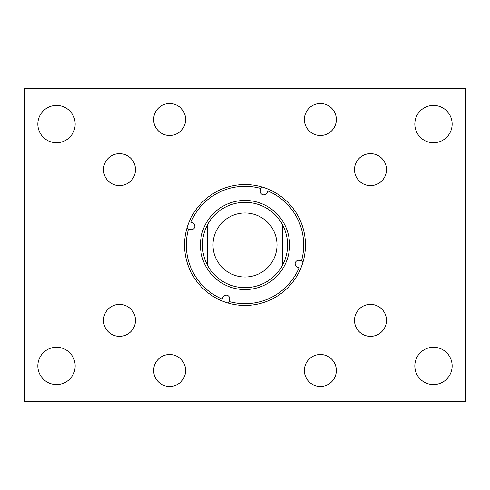 <?xml version="1.0" encoding="UTF-8"?>
<svg xmlns="http://www.w3.org/2000/svg" width="490" height="490" viewBox="0 0 490 490"><rect width="100%" height="100%" fill="white"/><g stroke="black" fill="none" stroke-linecap="round" stroke-linejoin="round"><path stroke-width="0.73" d="M153.646 119.511A15.992 15.992 0 0 0 169.632 135.497A15.992 15.992 0 0 0 185.624 119.511A15.992 15.992 0 0 0 169.632 103.519A15.992 15.992 0 0 0 153.646 119.511M103.519 169.632A15.992 15.992 0 0 0 119.511 185.624A15.992 15.992 0 0 0 135.497 169.632A15.992 15.992 0 0 0 119.511 153.646A15.992 15.992 0 0 0 103.519 169.632M103.519 320.368A15.992 15.992 0 0 0 119.511 336.354A15.992 15.992 0 0 0 135.497 320.368A15.992 15.992 0 0 0 119.511 304.376A15.992 15.992 0 0 0 103.519 320.368M153.646 370.489A15.992 15.992 0 0 0 169.632 386.481A15.992 15.992 0 0 0 185.624 370.489A15.992 15.992 0 0 0 169.632 354.503A15.992 15.992 0 0 0 153.646 370.489M304.376 370.489A15.992 15.992 0 0 0 320.368 386.481A15.992 15.992 0 0 0 336.354 370.489A15.992 15.992 0 0 0 320.368 354.503A15.992 15.992 0 0 0 304.376 370.489M354.503 320.368A15.992 15.992 0 0 0 370.489 336.354A15.992 15.992 0 0 0 386.481 320.368A15.992 15.992 0 0 0 370.489 304.376A15.992 15.992 0 0 0 354.503 320.368M354.503 169.632A15.992 15.992 0 0 0 370.489 185.624A15.992 15.992 0 0 0 386.481 169.632A15.992 15.992 0 0 0 370.489 153.646A15.992 15.992 0 0 0 354.503 169.632M304.376 119.511A15.992 15.992 0 0 0 320.368 135.497A15.992 15.992 0 0 0 336.354 119.511A15.992 15.992 0 0 0 320.368 103.519A15.992 15.992 0 0 0 304.376 119.511M414.828 365.92A18.663 18.663 0 0 0 433.491 384.583A18.663 18.663 0 0 0 452.154 365.92A18.663 18.663 0 0 0 433.491 347.257A18.663 18.663 0 0 0 414.828 365.92M414.828 124.08A18.663 18.663 0 0 0 433.491 142.743A18.663 18.663 0 0 0 452.154 124.08A18.663 18.663 0 0 0 433.491 105.417A18.663 18.663 0 0 0 414.828 124.08M37.846 124.08A18.663 18.663 0 0 0 56.509 142.743A18.663 18.663 0 0 0 75.172 124.08A18.663 18.663 0 0 0 56.509 105.417A18.663 18.663 0 0 0 37.846 124.08M37.846 365.92A18.663 18.663 0 0 0 56.509 384.583A18.663 18.663 0 0 0 75.172 365.92A18.663 18.663 0 0 0 56.509 347.257A18.663 18.663 0 0 0 37.846 365.92M24.5 88.519L465.5 88.519L465.5 401.482L24.5 401.482L24.5 88.519M192.484 222.809A3.559 3.559 0 0 1 194.659 227.342A3.559 3.559 0 0 1 190.126 229.516L188.54 228.959A58.696 58.696 0 0 0 222.246 299.108L222.809 297.516A3.559 3.559 0 0 1 227.342 295.341A3.559 3.559 0 0 1 229.516 299.874L228.959 301.46A58.696 58.696 0 0 0 299.108 267.754L297.516 267.191A3.559 3.559 0 0 1 295.341 262.658A3.559 3.559 0 0 1 299.874 260.484L301.46 261.041A58.696 58.696 0 0 0 267.754 190.892L267.191 192.484A3.559 3.559 0 0 1 262.658 194.659A3.559 3.559 0 0 1 260.484 190.126L261.041 188.54A58.696 58.696 0 0 0 190.892 222.246L192.484 222.809M207.674 265.684A42.679 42.679 0 0 0 282.326 265.684L282.326 224.316A42.679 42.679 0 0 0 207.674 224.316C200.606 238.103 200.606 251.897 207.674 265.684A42.679 42.679 0 0 0 282.326 265.684C289.394 251.897 289.394 238.103 282.326 224.316A42.679 42.679 0 0 0 207.674 224.316L207.674 265.684M202.927 230.239A44.584 44.584 0 0 0 230.239 287.073A44.584 44.584 0 0 0 287.073 259.761A44.584 44.584 0 0 0 259.761 202.927A44.584 44.584 0 0 0 202.927 230.239M221.664 300.774A60.46 60.46 0 0 0 303.126 261.623A60.46 60.46 0 0 0 261.623 186.874A60.46 60.46 0 0 0 186.874 228.377A60.46 60.46 0 0 0 221.664 300.774L222.246 299.108M303.126 261.623L301.46 261.041L303.126 261.623M268.091 189.918L267.754 190.892M300.774 268.336L299.108 267.754L300.774 268.336M228.377 303.126L228.959 301.46M187.566 228.616L188.54 228.959M189.226 221.664L190.892 222.246M261.623 186.874L261.041 188.54L261.623 186.874M245 277.009A32.009 32.009 0 0 0 277.009 245A32.009 32.009 0 0 0 245 212.991A32.009 32.009 0 0 0 212.991 245A32.009 32.009 0 0 0 245 277.009"/></g></svg>
